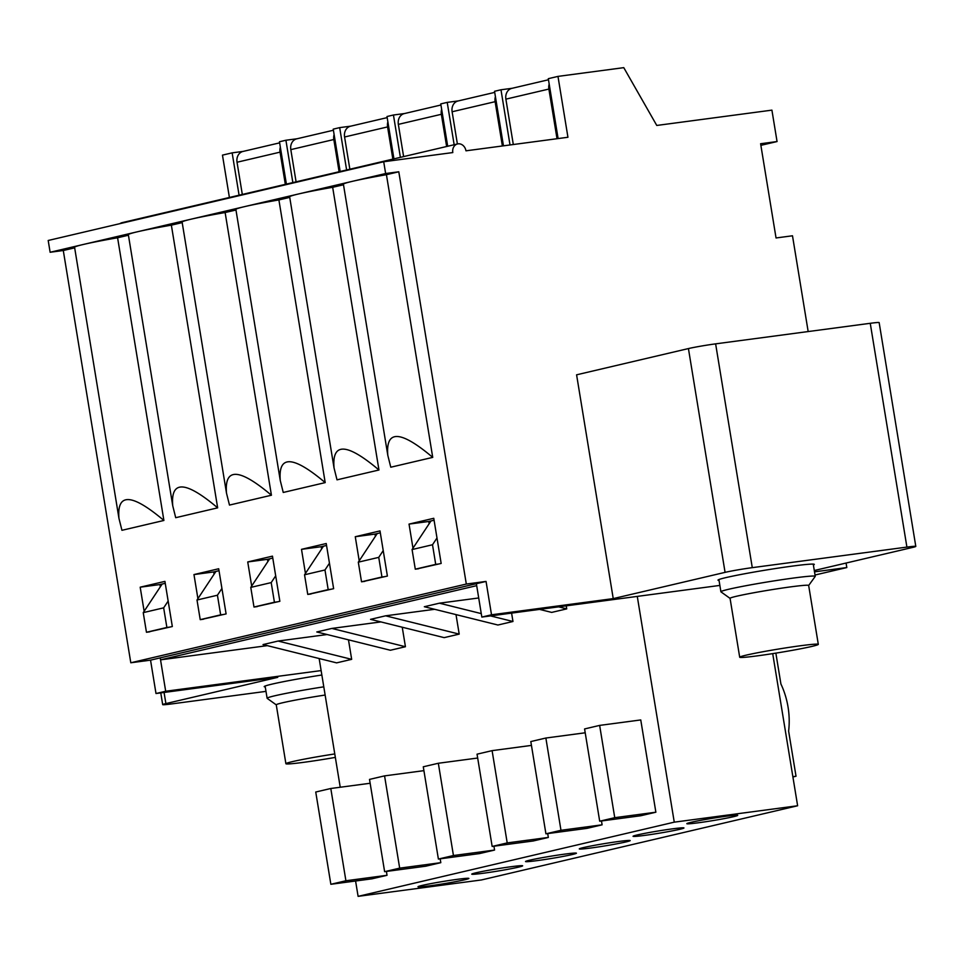 <?xml version="1.0" encoding="UTF-8"?>
<svg xmlns="http://www.w3.org/2000/svg" width="964" height="964" viewBox="0 0 964 964"><rect width="100%" height="100%" fill="white"/><g stroke="black" fill="none" stroke-linecap="round" stroke-linejoin="round"><path stroke-width="1.45" d="M813.375 564.976A48.79 2.217 170.7 0 0 814.291 564.386A48.79 2.217 170.7 0 0 792.492 566.085A48.79 2.217 170.7 0 0 743.075 574.062A48.79 2.217 170.7 0 0 717.999 580.147A48.79 2.217 170.7 0 0 719.048 580.424M321.132 670.583L165.688 691.248L155.999 693.526L150.541 660.147L130.803 662.774L63.287 250.507L50.128 252.267L48.2 240.482L383.708 161.747L452.803 152.565A7.965 6.628 -103.2 0 1 457.563 143.937A7.965 6.628 -103.2 0 1 465.961 150.818L567.941 137.262L557.975 76.397L623.768 67.649L656.773 125.453L771.911 110.137L777.056 141.551L760.608 143.732L776.044 237.963L792.492 235.782L808.169 331.556M265.98 691.369L171.592 703.925A19.919 0.904 -9.3 0 1 162.687 704.612A19.919 0.904 -9.3 0 1 165.892 703.587L277.728 677.343L155.999 693.526M846.079 563.048L846.814 567.555L815.026 575.014M846.814 567.555L814.508 571.845M915.8 546.407L879.156 322.603A19.919 0.904 -9.3 0 0 870.251 323.302L715.625 343.859A19.919 0.904 -9.3 0 0 688.429 348.57L576.593 374.815L613.237 598.608L725.073 572.363A19.919 0.904 -9.3 0 1 752.281 567.651L906.907 547.094A19.919 0.904 -9.3 0 1 915.8 546.407A19.919 0.904 -9.3 0 1 912.595 547.432L814.291 570.507M613.237 598.608L491.519 614.791L481.831 617.068L476.373 583.69L150.541 660.147M719.867 585.413L481.831 617.068M321.856 675.005A48.79 2.217 170.7 0 0 264.196 686.633A48.79 2.217 170.7 0 0 265.257 686.91M491.519 614.791L486.049 581.425L466.311 584.051L398.795 171.785L385.636 173.532L383.708 161.747M292.851 182.594L285.91 140.238L297.093 138.756M286.392 184.1L279.464 141.756L285.91 140.238M346.618 169.965L339.677 127.622L350.86 126.139M340.159 171.484L333.231 129.14L339.677 127.622M400.385 157.349L393.445 115.005L404.627 113.523M393.927 158.867L386.998 116.524L393.445 115.005M454.152 144.733L447.212 102.389L458.394 100.907M447.694 146.251L440.765 103.907L447.212 102.389M510.016 144.962L500.979 89.773L512.161 88.29M503.461 145.829L494.532 91.291L500.979 89.773M466.311 584.051L130.803 662.774M398.795 171.785L386.431 174.689L432.728 457.382L390.782 467.215L387.817 455.37C385.588 429.546 400.566 430.221 432.728 457.382M343.497 184.763L332.664 187.305L378.96 469.998L337.014 479.843L334.05 467.986C331.821 442.163 346.799 442.838 378.96 469.998M289.73 197.379L278.897 199.922L325.193 482.615L283.247 492.459L280.283 480.602C278.054 454.779 293.032 455.454 325.193 482.615M235.963 209.995L225.13 212.538L271.426 495.231L229.48 505.076L226.516 493.219C224.287 467.395 239.253 468.07 271.426 495.231M182.196 222.612L171.363 225.154L217.659 507.847L175.713 517.692L172.749 505.835C170.52 480.012 185.486 480.687 217.659 507.847M128.429 235.228L117.596 237.771L163.892 520.464L121.946 530.308L118.97 518.451C116.752 492.628 131.719 493.303 163.892 520.464M74.662 247.844L63.287 250.507M144.142 611.272L140.19 587.184L164.928 581.376L172.327 626.528L147.552 632.119M251.676 586.04L247.736 561.952L272.463 556.144L279.861 601.295L255.086 606.886M359.211 560.795L355.27 536.719L379.997 530.911L387.395 576.062L362.621 581.654M412.978 548.179L409.037 524.091L433.764 518.295L441.163 563.446L416.388 569.037M305.443 573.423L301.503 549.335L326.23 543.527L333.628 588.679L308.854 594.27M197.909 598.656L193.969 574.568L218.695 568.76L226.094 613.911L201.319 619.503M118.97 518.451L74.577 247.302A55.285 2.506 -9.3 0 1 83.47 244.434A55.285 2.506 -9.3 0 1 117.596 237.771M172.749 505.835L128.345 234.686A55.285 2.506 -9.3 0 1 137.237 231.818L50.128 252.267M226.516 493.219L182.112 222.069A55.285 2.506 -9.3 0 1 191.005 219.202L137.237 231.818A55.285 2.506 -9.3 0 1 171.363 225.154M280.283 480.602L235.879 209.453A55.285 2.506 -9.3 0 1 244.772 206.585L191.005 219.202A55.285 2.506 -9.3 0 1 225.13 212.538M334.05 467.986L289.646 196.837A55.285 2.506 -9.3 0 1 298.539 193.969L244.772 206.585A55.285 2.506 -9.3 0 1 278.897 199.922M387.817 455.37L343.413 184.22A55.285 2.506 -9.3 0 1 352.306 181.353L298.539 193.969A55.285 2.506 -9.3 0 1 332.664 187.305M429.149 523.741L428.775 521.476L434.089 520.223M375.382 536.358L375.008 534.092L380.322 532.839M321.614 548.986L321.241 546.709L326.543 545.455M267.847 561.602L267.474 559.325L272.776 558.072M214.08 574.219L213.707 571.941L219.009 570.688M160.301 586.835L159.94 584.558L165.242 583.316M385.636 173.532L352.306 181.353A55.285 2.506 -9.3 0 1 386.431 174.689M557.975 76.397L548.299 78.674L558.108 138.563M486.049 581.425L476.373 583.69L476.698 585.654L160.542 659.846L160.217 657.882L165.688 691.248M119.958 223.648A7.965 6.628 -103.2 0 1 122.042 222.672L457.563 143.937M239.084 195.21L232.143 152.854L222.467 155.132L229.396 197.475M232.143 152.854L243.326 151.372M777.056 141.551L760.873 145.347M428.775 521.476L409.037 524.091M375.008 534.092L355.27 536.719M321.241 546.709L301.503 549.335M267.474 559.325L247.736 561.952M213.707 571.941L193.969 574.568M159.94 584.558L140.19 587.184M792.854 776.671L796.023 776.249L788.624 731.098A73.686 61.31 -103.2 0 0 780.912 683.982L775.863 653.134M796.023 776.249L792.902 776.972M772.706 653.628L797.626 805.759L481.47 879.951L358.102 896.351L355.583 881M386.395 871.432L387.034 875.288L371.971 878.819L330.857 884.289L315.746 792.022L330.797 788.492L370.14 783.262M440.174 858.816L440.801 862.672L425.751 866.202L384.624 871.673L369.513 779.406L384.564 775.875L423.907 770.646M493.942 846.199L494.568 850.055L479.518 853.586L438.391 859.057L423.28 766.79L438.331 763.259L477.674 758.029M547.709 833.583L548.335 837.439L533.285 840.97L492.158 846.44L477.047 754.173L492.098 750.643L531.441 745.401M601.476 820.966L602.102 824.823L587.052 828.353L545.925 833.824L530.815 741.557L545.865 738.026L585.22 732.785M640.759 719.939L655.869 812.206L640.819 815.737L599.692 821.208L584.582 728.941L599.644 725.398L640.759 719.939M327.109 634.529L278.078 641.048L263.027 644.579L336.617 662.871L351.667 659.34L348.474 639.831M340.232 787.239L319.156 658.533M797.626 805.759L674.258 822.159L358.102 896.351M674.258 822.159L637.276 596.403M539.563 609.393L551.685 612.405L566.736 608.874L566.242 605.838M478.71 597.969L439.391 603.187L424.329 606.73L497.918 625.021L512.969 621.491L511.595 613.104M434.644 609.296L385.612 615.815L370.562 619.346L444.151 637.638L459.201 634.107L456.008 614.598M380.876 621.913L331.845 628.432L316.794 631.962L390.384 650.254L405.434 646.724L402.241 627.215M267.329 645.639L160.542 659.846M518.512 867.142A25.787 1.169 170.7 0 0 522.657 865.805A25.787 1.169 170.7 0 0 497.014 868.829A25.787 1.169 170.7 0 0 471.758 874.143A25.787 1.169 170.7 0 0 489.965 872.3A25.787 1.169 170.7 0 0 518.512 867.142M626.046 841.909A25.787 1.169 170.7 0 0 630.191 840.572A25.787 1.169 170.7 0 0 604.548 843.596A25.787 1.169 170.7 0 0 579.292 848.91A25.787 1.169 170.7 0 0 597.499 847.067A25.787 1.169 170.7 0 0 626.046 841.909M733.58 816.677A25.787 1.169 170.7 0 0 737.725 815.339A25.787 1.169 170.7 0 0 712.095 818.352A25.787 1.169 170.7 0 0 686.826 823.666A25.787 1.169 170.7 0 0 705.033 821.834A25.787 1.169 170.7 0 0 733.58 816.677M679.813 829.293A25.787 1.169 170.7 0 0 683.958 827.956A25.787 1.169 170.7 0 0 658.328 830.968A25.787 1.169 170.7 0 0 633.059 836.294A25.787 1.169 170.7 0 0 651.266 834.45A25.787 1.169 170.7 0 0 679.813 829.293M572.279 854.526A25.787 1.169 170.7 0 0 576.424 853.188A25.787 1.169 170.7 0 0 550.781 856.213A25.787 1.169 170.7 0 0 525.525 861.527A25.787 1.169 170.7 0 0 543.732 859.683A25.787 1.169 170.7 0 0 572.279 854.526M464.744 879.758A25.787 1.169 170.7 0 0 468.89 878.421A25.787 1.169 170.7 0 0 443.247 881.445A25.787 1.169 170.7 0 0 417.99 886.76A25.787 1.169 170.7 0 0 436.198 884.916A25.787 1.169 170.7 0 0 464.744 879.758M599.644 725.398L614.743 817.677L655.869 812.206M614.743 817.677L599.692 821.208M430.992 520.946L412.074 549.552L415.291 569.182L418.581 568.748M436.993 537.972L432.511 544.756L412.074 549.552M432.511 544.756L435.716 564.386L415.291 569.182M435.716 564.386L439.006 563.952M545.865 738.026L560.976 830.293L602.102 824.823M560.976 830.293L545.925 833.824M558.626 606.85L566.736 608.874M377.225 533.562L358.307 562.169L361.524 581.798L364.814 581.364M383.226 550.589L378.744 557.373L358.307 562.169M378.744 557.373L381.949 577.002L361.524 581.798M381.949 577.002L385.238 576.568M492.098 750.643L507.209 842.91L548.335 837.439M507.209 842.91L492.158 846.44M439.391 603.187L481.265 613.61M490.531 615.912L512.969 621.491M323.458 546.19L304.54 574.785L307.757 594.414L311.047 593.981M329.459 563.205L324.976 569.989L304.54 574.785M324.976 569.989L328.182 589.619L307.757 594.414M328.182 589.619L331.471 589.185M438.331 763.259L453.442 855.526L494.568 850.055M453.442 855.526L438.391 859.057M385.612 615.815L459.201 634.107M269.691 558.807L250.773 587.401L253.99 607.031L257.28 606.597M275.692 575.833L271.197 582.605L250.773 587.401M271.197 582.605L274.415 602.235L253.99 607.031M274.415 602.235L277.704 601.801M384.564 775.875L399.674 868.142L440.801 862.672M399.674 868.142L384.624 871.673M331.845 628.432L405.434 646.724M215.924 571.423L197.005 600.018L200.223 619.647L203.512 619.213M221.925 588.45L217.43 595.222L197.005 600.018M217.43 595.222L220.648 614.851L200.223 619.647M220.648 614.851L223.937 614.417M330.797 788.492L345.907 880.759L387.034 875.288M345.907 880.759L330.857 884.289M278.078 641.048L351.667 659.34M162.157 584.039L143.238 612.634L146.456 632.264L149.745 631.83M168.158 601.066L163.663 607.838L143.238 612.634M163.663 607.838L166.88 627.468L146.456 632.264M166.88 627.468L170.17 627.034M730.061 598.379L720.976 591.86A47.79 2.169 -9.3 0 1 720.903 591.763A47.79 2.169 -9.3 0 1 742.726 586.329A47.79 2.169 -9.3 0 1 790.601 578.436A47.79 2.169 -9.3 0 1 815.243 576.315A47.79 2.169 -9.3 0 1 815.207 576.424L808.663 585.497M739.701 657.231L730.061 598.331A39.825 1.808 -9.3 0 1 769.067 590.113A39.825 1.808 -9.3 0 1 808.663 585.461L818.303 644.35A39.825 1.808 -9.3 0 1 790.143 650.724A39.825 1.808 -9.3 0 1 745.859 657.195A39.825 1.808 -9.3 0 1 739.701 657.231A39.825 1.808 -9.3 0 1 778.707 649.013A39.825 1.808 -9.3 0 1 818.303 644.35M276.258 704.865L267.173 698.346A47.79 2.169 -9.3 0 1 267.112 698.249A47.79 2.169 -9.3 0 1 309.492 689.127A47.79 2.169 -9.3 0 1 323.784 686.826M335.339 757.391A39.825 1.808 -9.3 0 1 286.103 763.85A39.825 1.808 -9.3 0 1 285.898 763.717L276.258 704.817A39.825 1.808 -9.3 0 1 325.133 695.044M285.898 763.717A39.825 1.808 -9.3 0 1 334.773 753.944M557.023 138.708L548.89 89.062L505.883 99.147L513.306 144.516M549.179 84.049A9.953 8.29 76.8 0 0 548.89 89.062M548.48 79.759L511.836 88.363A9.953 8.29 76.8 0 0 505.883 99.147M502.377 145.974L495.122 101.678L452.116 111.764L457.382 143.973M495.412 96.665A9.953 8.29 76.8 0 0 495.122 101.678M494.713 92.387L458.057 100.979A9.953 8.29 76.8 0 0 452.116 111.764M446.633 146.504L441.355 114.294L398.349 124.38L403.615 156.59M441.645 109.281A9.953 8.29 76.8 0 0 441.355 114.294M440.946 105.004L404.29 113.595A9.953 8.29 76.8 0 0 398.349 124.38M392.866 159.12L387.588 126.911L344.582 136.996L349.848 169.206M387.877 121.898A9.953 8.29 76.8 0 0 387.588 126.911M387.179 117.62L350.522 126.212A9.953 8.29 76.8 0 0 344.582 136.996M339.099 171.737L333.821 139.527L290.815 149.625L296.081 181.822M334.11 134.514A9.953 8.29 76.8 0 0 333.821 139.527M333.411 130.236L296.755 138.828A9.953 8.29 76.8 0 0 290.815 149.625M285.332 184.353L280.054 152.143L237.036 162.241L242.313 194.451M280.343 147.131A9.953 8.29 76.8 0 0 280.054 152.143M279.644 142.853L242.988 151.444A9.953 8.29 76.8 0 0 237.036 162.241M688.429 348.57L725.073 572.363M715.625 343.859L752.281 567.651M870.251 323.302L906.907 547.094M164.073 692.453L165.892 703.587M160.771 692.887L162.687 704.612M718.903 579.545L720.903 591.763M813.242 564.109L815.243 576.315M265.112 686.043L267.112 698.249"/></g></svg>
